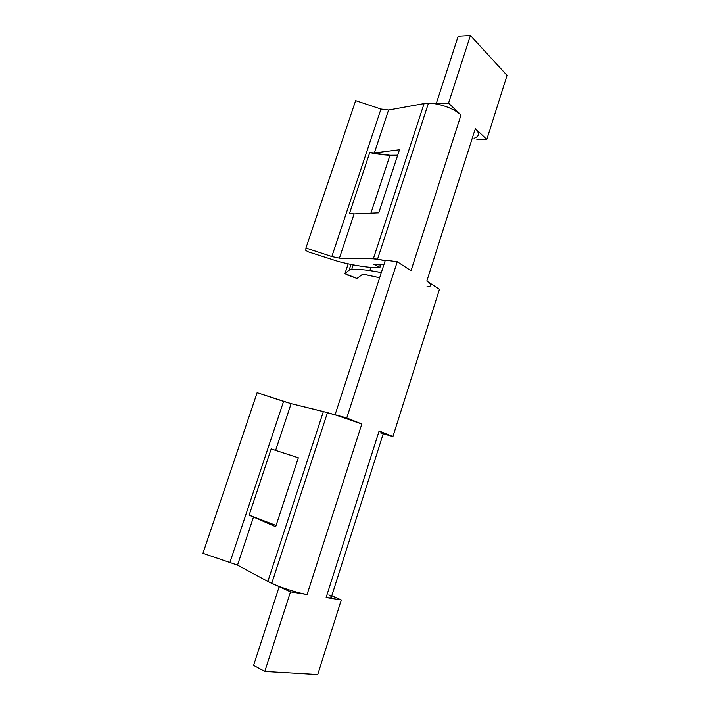 <?xml version="1.0" encoding="UTF-8"?>
<svg xmlns="http://www.w3.org/2000/svg" width="710" height="710" viewBox="0 0 710 710"><rect width="100%" height="100%" fill="white"/><g stroke="black" fill="none" stroke-linecap="round" stroke-linejoin="round"><path stroke-width="1.06" d="M349.524 213.355L369.741 152.588L389.994 155.259L370.904 213.186L389.994 155.259L397.698 155.197C389.648 155.659 380.329 154.78 369.741 152.588L349.524 213.355L354.104 213.923L339.424 258.165L331.836 256.558L380.968 109.056L388.592 110.032L374.347 152.934L369.741 152.588L374.347 152.934L388.592 110.032L424.092 103.598L373.345 258.804L339.424 258.165L354.104 213.923L378.767 212.84L399.481 149.766L374.347 152.934L399.481 149.766L378.767 212.84L354.104 213.923L349.524 213.355M477.715 136.169C479.206 134.146 478.416 131.616 475.336 128.599L486.803 139.48L476.747 139.231L486.803 139.48L507.047 75.42L470.419 35.5L458.19 36.21L436.401 103.207L458.19 36.21L470.419 35.5L448.542 103.163L461.003 114.993L411.019 270.732L397.263 261.741L385.361 260.171L335.093 414.738L336.389 415.252L323.387 411.56L267.839 581.463L271.744 583.38L327.47 412.634L291.127 403.644L323.387 411.56L267.839 581.463L237.53 565.116L253.55 516.862L275.684 526.731L298.333 457.772L275.622 450.38L291.127 403.644L257.118 392.736L283.583 401.398L230.04 562.125L283.583 401.398L291.127 403.644L275.622 450.38L271.167 448.924L249.139 515.149L253.55 516.862L237.53 565.116L202.953 553.312L257.118 392.736L202.953 553.312L237.53 565.116L267.839 581.463L290.496 591.891L264.794 671.394L317.743 674.5L264.794 671.394L290.496 591.891L307.084 594.536L361.816 424.021C354.166 420.915 337.427 415.359 327.47 412.634L271.744 583.38C281.4 587.827 298.635 593.267 307.084 594.536L361.816 424.021L346.746 417.959L335.093 414.738L385.361 260.171L397.263 261.741L346.746 417.959L397.263 261.741L411.019 270.732L461.003 114.993C454.719 108.781 438.878 103.048 428.441 103.234L377.551 259.15L385.219 260.605L373.345 258.804L377.551 259.15L428.441 103.234L424.092 103.598L373.345 258.804L339.424 258.165L331.836 256.558L305.93 248.021L305.832 250.461L305.93 248.021L355.639 100.651L305.93 248.021L331.836 256.558L380.968 109.056L355.639 100.651L380.968 109.056L388.592 110.032L424.092 103.598C427.731 102.968 432.186 103.172 437.466 104.201L436.401 103.207L437.466 104.201C447.54 106.438 455.385 110.032 461.003 114.993L448.542 103.163L470.419 35.5L507.047 75.42L486.803 139.48L475.336 128.599L426.825 281.062L439.454 289.325L392.932 436.535L379.122 430.979L326.121 597.554L341.288 599.968L331.792 595.788L341.288 599.968L317.743 674.5L341.288 599.968L326.121 597.554C330.239 598.184 332.014 597.953 331.446 596.87L383.356 433.357C384.27 433.286 382.859 432.496 379.122 430.979L326.121 597.554C332.245 598.415 333.167 597.518 328.908 594.856M370.886 267.404L369.848 270.581L381.332 272.56C368.605 270.057 358.727 269.019 351.716 269.436L353.225 264.857L351.716 269.436C356.349 269.152 362.393 269.534 369.848 270.581L370.886 267.404M361.931 274.752L365.215 274.637L379.646 277.734L367.052 274.974C364.319 274.406 362.615 274.326 361.931 274.752L357.006 278.453L361.931 274.752M379.433 264.253L378.661 266.623L373.229 264.093L383.995 264.368L373.229 264.093L378.661 266.623L379.859 267.635L379.353 267.759C368.685 267.759 355.177 265.726 338.812 261.644L308.486 251.943L338.812 261.644C355.177 265.726 368.685 267.759 379.353 267.759C380.232 267.679 380.001 267.306 378.661 266.623L379.433 264.253M279.163 586.753L253.612 665.332L279.163 586.753L280.583 586.984C290.931 590.747 299.771 593.258 307.084 594.536L290.496 591.891L279.163 586.753M264.794 671.394L253.612 665.332L264.794 671.394M308.486 251.943L305.832 250.461L308.486 251.943M474.058 138.299C479.41 136.506 479.836 133.276 475.336 128.599L426.825 281.062C430.224 283.343 431.325 285.012 430.118 286.077M347.004 274.859L357.006 278.453L344.945 273.607L348.193 263.827L344.971 273.572L349.107 270.146L344.971 273.572L347.004 274.859M350.997 264.413L349.107 270.146L351.716 269.436L349.107 270.146L350.997 264.413M448.542 103.163L436.401 103.207L448.542 103.163M380.409 432.878C385.077 433.89 384.651 433.251 379.122 430.979L392.932 436.535L383.222 433.801L392.932 436.535L439.454 289.325L426.825 281.062C431.831 284.559 431.831 286.503 426.808 286.911M336.389 415.252L361.816 424.021L346.746 417.959L336.389 415.252M249.139 515.149L271.167 448.924L298.333 457.79L271.167 448.924L298.333 457.79L275.684 526.731L249.139 515.149L276.101 525.471L249.139 515.149M380.942 264.289L379.885 267.537M348.175 263.827L344.945 273.607"/></g></svg>
